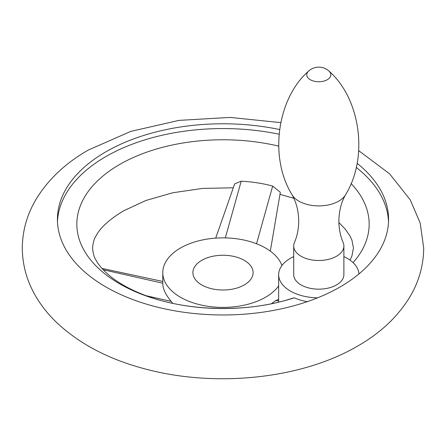 <?xml version="1.0" encoding="UTF-8"?>
<svg xmlns="http://www.w3.org/2000/svg" width="446" height="446" viewBox="0 0 446 446"><rect width="100%" height="100%" fill="white"/><g stroke="black" fill="none" stroke-linecap="round" stroke-linejoin="round"><path stroke-width="0.67" d="M294.432 242.546A25.087 14.484 0 0 0 293.708 246.002A25.087 14.484 0 0 0 309.195 259.388A25.087 14.484 0 0 0 336.535 256.244A25.087 14.484 0 0 0 343.883 246.002A25.087 14.484 0 0 0 343.152 242.546C340.365 236.051 338.938 228.898 338.865 221.082C339.072 210.886 341.313 202.094 345.589 194.707A28.204 16.285 0 0 1 338.737 201.135A28.204 16.285 0 0 1 292.002 194.707C296.278 202.094 298.519 210.886 298.725 221.082C298.653 228.898 297.22 236.051 294.432 242.546M293.708 246.002L293.708 274.68A25.087 14.484 0 0 0 309.195 288.066A25.087 14.484 0 0 0 336.535 284.922A25.087 14.484 0 0 0 343.883 274.68L343.883 246.002M357.073 163.281A165.577 95.595 180 0 1 388.577 219.376A165.577 95.595 180 0 1 358.913 273.972A40.14 23.175 0 0 0 343.883 256.589M293.708 256.589A40.14 23.175 0 0 0 278.655 274.68A40.14 23.175 0 0 0 278.672 275.388A40.14 23.175 0 0 0 317.569 297.844A165.577 95.595 180 0 1 146.327 304.105A165.577 95.595 180 0 1 57.422 219.376A165.577 95.595 180 0 1 105.919 151.779A165.577 95.595 180 0 1 279.57 129.535M388.527 221.768A165.577 95.595 0 0 0 356.209 167.378M279.057 134.207A165.577 95.595 0 0 0 105.919 156.557A165.577 95.595 0 0 0 57.473 221.768M307.277 301.663A40.14 23.175 180 0 1 294.299 297.822L292.113 298.357C247.77 312.981 186.573 311.559 144.777 295.202C131.102 289.939 119.98 283.924 111.411 277.15C103.985 271.146 98.906 265.571 96.169 260.431C94.323 257.922 93.119 253.796 92.545 248.054C93.119 242.312 94.323 238.181 96.169 235.678C100.211 227.8 109.315 219.532 123.481 210.874L145.959 200.466L172.853 192.75L202.529 188.418L233.314 187.794M215.697 238.131L234.691 183.858L241.186 181.204C251.99 181.728 262.488 183.351 272.673 186.071L280.317 192.304L270.326 251.143M353.081 262.633A146.165 84.389 0 0 0 351.069 183.484M278.689 146.132A146.165 84.389 0 0 0 119.645 164.485A146.165 84.389 0 0 0 106.421 275.054A146.165 84.389 0 0 0 294.299 297.822M281.933 265.509A60.21 34.76 0 0 0 240.188 239.318A60.21 34.76 0 0 0 180.424 248.054A60.21 34.76 0 0 0 162.79 272.634A60.21 34.76 0 0 0 199.959 304.752A60.21 34.76 0 0 0 265.576 297.214A60.21 34.76 0 0 0 278.655 285.897M271.436 303.715L275.511 300.654L278.655 299.394M162.79 272.634L162.79 283.572C162.857 288.902 165.667 294.839 171.231 301.396L172.73 303.33M201.715 260.341A30.105 17.383 0 0 0 192.895 272.634A30.105 17.383 0 0 0 211.482 288.69A30.105 17.383 0 0 0 244.285 284.927A30.105 17.383 0 0 0 253.105 272.634A30.105 17.383 0 0 0 234.518 256.578A30.105 17.383 0 0 0 201.715 260.341M292.002 194.707C268.503 156.552 277.702 97.908 308.61 71.104A12.025 6.941 0 0 0 311.297 80.23A12.025 6.941 0 0 0 327.297 79.711A12.025 6.941 0 0 0 328.975 71.104C359.883 97.908 369.082 156.552 345.589 194.707M358.913 273.972A165.577 95.595 180 0 1 340.081 286.973A165.577 95.595 180 0 1 317.569 297.844M256.539 243.767L272.673 186.071M225.33 237.896L241.186 181.204M171.231 301.396L146.255 295.748M162.79 283.216L103.204 269.746M275.511 300.654L278.655 300.833M328.975 71.104A15.053 15.053 0 0 0 308.61 71.104M280.712 122.628L230.08 117.415L178.985 120.387L130.745 131.403L88.358 150.04C65.4 163.119 47.861 179.732 35.725 199.875C26.922 214.905 22.445 230.967 22.3 248.054C22.445 265.141 26.922 281.203 35.725 296.233C41.277 305.677 48.174 314.369 56.413 322.302C78.797 343.381 107.525 358.695 142.586 368.251C213.01 387.964 300.537 379.552 357.642 346.068C380.6 332.989 398.139 316.376 410.275 296.233C419.078 281.203 423.555 265.141 423.7 248.054L420.238 223.19L410.275 199.875L389.587 173.806L358.69 150.653M350.01 260.113L351.944 255.943L353.455 248.054L351.944 240.165L349.831 235.678L344.936 228.748L338.882 222.554M293.847 198.308L279.971 194.328M101.978 268.408L162.79 281.454M278.655 302.104L278.655 274.68"/></g></svg>
